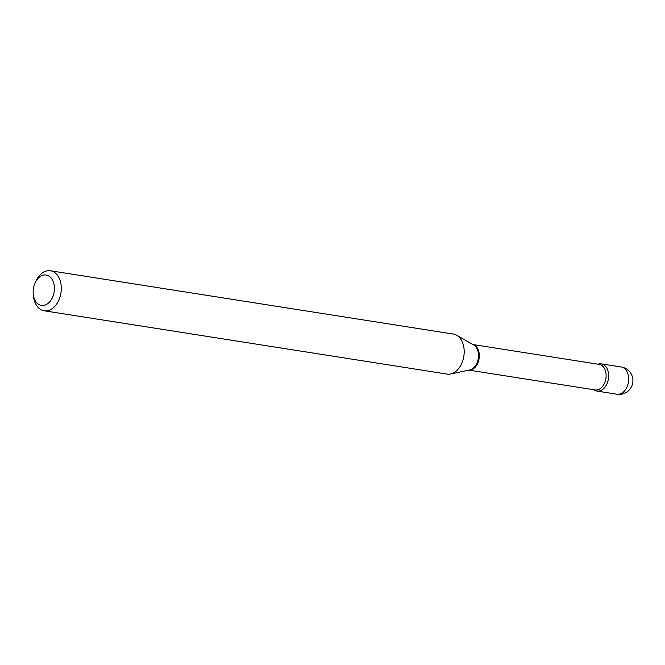 <?xml version="1.0" encoding="UTF-8"?>
<svg xmlns="http://www.w3.org/2000/svg" width="665" height="665" viewBox="0 0 665 665"><rect width="100%" height="100%" fill="white"/><g stroke="black" fill="none" stroke-linecap="round" stroke-linejoin="round"><path stroke-width="1" d="M603.936 388.377A13.774 9.393 -81.1 0 0 608.542 373.813A13.774 9.393 -81.1 0 0 601.268 363.871A13.774 9.393 -81.1 0 0 597.976 364.187A13.774 9.393 -81.1 0 1 607.353 369.208A13.774 9.393 -81.1 0 1 605.707 386.166A13.774 9.393 -81.1 0 1 593.953 389.765A13.774 9.393 -81.1 0 0 596.995 391.078A13.774 9.393 -81.1 0 0 603.936 388.377M34.597 299.474A15.395 10.499 -81.1 0 0 49.16 302.417A15.395 10.499 -81.1 0 0 52.967 280.987A15.395 10.499 -81.1 0 0 34.979 283.224A15.395 10.499 -81.1 0 0 33.25 294.204A15.395 10.499 -81.1 0 0 34.597 299.474M33.25 294.204L33.433 296.008A20.249 13.815 -81.1 0 0 35.212 302.941A20.249 13.815 -81.1 0 0 44.156 310.788A20.249 13.815 -81.1 0 0 58.578 300.68A20.249 13.815 -81.1 0 0 59.385 278.618A20.249 13.815 -81.1 0 0 50.44 270.771A20.249 13.815 -81.1 0 0 35.702 281.561L34.979 283.224M44.156 310.788L447.046 374.087A20.249 13.815 -81.1 0 0 450.554 373.988A20.249 13.815 -81.1 0 0 462.275 341.918A20.249 13.815 -81.1 0 0 456.639 335.243A20.249 13.815 -81.1 0 0 453.331 334.071L50.44 270.771M621.285 367.014A13.774 13.774 0 0 1 630.063 389.017A13.774 13.774 0 0 1 617.012 394.229A13.774 9.393 -81.1 0 0 623.953 391.519A13.774 9.393 -81.1 0 0 627.369 372.35A13.774 9.393 -81.1 0 0 621.285 367.014L601.268 363.871M469.133 370.106A12.943 8.828 -81.1 0 0 477.794 363.065A12.943 8.828 -81.1 0 0 478.085 349.474A12.943 8.828 -81.1 0 0 473.139 344.628M450.554 373.988L469.681 369.989A13.109 8.944 -81.1 0 0 477.271 349.225A13.109 8.944 -81.1 0 0 473.621 344.911L456.639 335.243M468.991 370.139L595.167 389.956A12.943 8.828 -81.1 0 0 604.385 383.497A12.943 8.828 -81.1 0 0 604.901 369.391A12.943 8.828 -81.1 0 0 599.182 364.378L473.006 344.553M617.012 394.229L596.995 391.078"/></g></svg>
